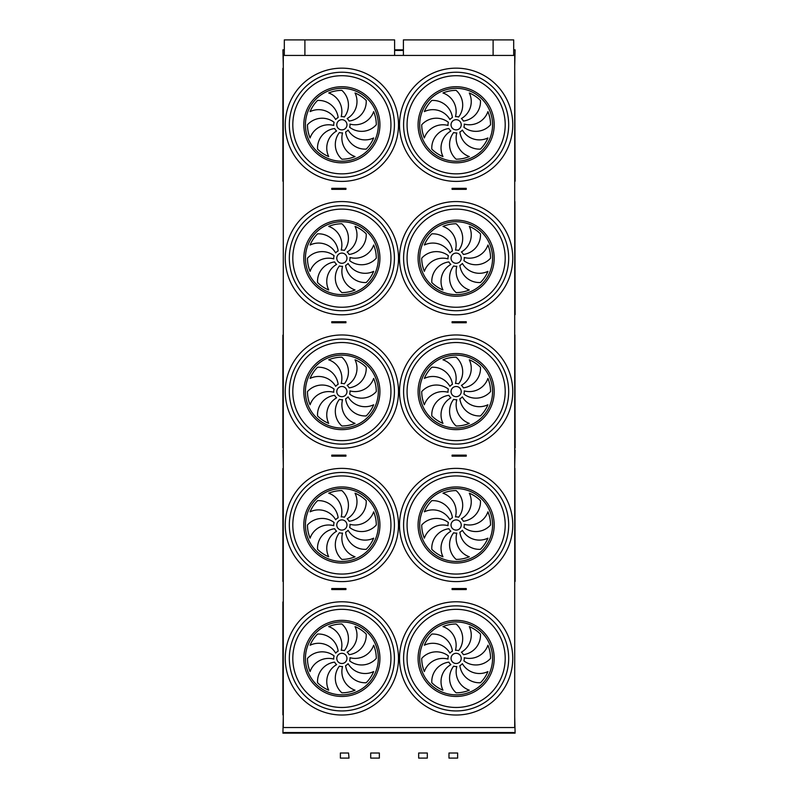 <?xml version="1.0" encoding="UTF-8"?>
<svg xmlns="http://www.w3.org/2000/svg" width="798" height="798" viewBox="0 0 798 798"><rect width="100%" height="100%" fill="white"/><g stroke="black" fill="none" stroke-linecap="round" stroke-linejoin="round"><path stroke-width="1.2" d="M514.71 727.547L283.29 727.547L283.29 55.431L514.71 55.431L514.71 727.547M453.523 589.562L466.251 589.562L466.251 588.545L452.077 588.545L452.077 589.562L453.523 589.562L453.523 588.545M331.759 589.562L331.759 588.545L345.933 588.545L345.933 589.562L331.759 589.562M336.138 456.157L331.759 456.157L331.759 455.139L344.497 455.139L344.497 456.157L336.138 456.157L336.138 455.139M336.138 322.751L331.759 322.751L331.759 321.734L344.497 321.734L344.497 322.751L336.138 322.751L336.138 321.734M336.138 189.345L331.759 189.345L331.759 188.328L344.497 188.328L344.497 189.345L336.138 189.345L336.138 188.328M453.523 456.157L466.251 456.157L466.251 455.139L452.077 455.139L452.077 456.157L453.523 456.157L453.523 455.139M453.523 322.751L466.251 322.751L466.251 321.734L452.077 321.734L452.077 322.751L453.523 322.751L453.523 321.734M453.523 189.345L466.251 189.345L466.251 188.328L452.077 188.328L452.077 189.345L453.523 189.345L453.523 188.328M513.693 49.825L515.099 49.825L514.71 66.124M284.317 49.825L282.911 49.825L283.29 66.124M514.71 316.636L514.71 332.936M515.099 450.042L514.71 466.341M283.29 716.853L282.911 733.153L515.099 733.153L515.099 732.534L282.911 732.534M514.71 716.853L515.099 732.534M283.29 68.518L282.881 181.216L282.881 68.359M515.119 181.216L514.71 67.96M341.873 129.874A5.087 5.087 0 0 0 346.282 122.234A5.087 5.087 0 0 0 337.464 122.234A5.087 5.087 0 0 0 341.873 129.874M338.143 117.535A19.651 19.651 0 0 0 317.544 100.448A34.414 34.414 0 0 0 310.083 111.61A19.651 19.651 0 0 1 335.659 119.52A8.15 8.15 0 0 1 338.143 117.535M341.195 116.658A8.15 8.15 0 0 1 344.357 117.017A19.651 19.651 0 0 0 341.873 90.373A34.414 34.414 0 0 0 328.706 92.987A19.651 19.651 0 0 1 341.195 116.658M347.14 118.563A8.15 8.15 0 0 1 349.115 121.047A19.651 19.651 0 0 0 366.212 100.448A34.414 34.414 0 0 0 355.04 92.987A19.651 19.651 0 0 1 347.14 118.563M349.993 124.099A8.15 8.15 0 0 1 349.634 127.261A19.651 19.651 0 0 0 376.287 124.777A34.414 34.414 0 0 0 373.664 111.61A19.651 19.651 0 0 1 349.993 124.099M348.098 130.044A8.15 8.15 0 0 1 345.614 132.019A19.651 19.651 0 0 0 366.212 149.106A34.414 34.414 0 0 0 373.664 137.944A19.651 19.651 0 0 1 348.098 130.044M342.551 132.897A8.15 8.15 0 0 1 339.399 132.538A19.651 19.651 0 0 0 341.873 159.191A34.414 34.414 0 0 0 355.04 156.568A19.651 19.651 0 0 1 342.551 132.897M336.616 131.002A8.15 8.15 0 0 1 334.631 128.518A19.651 19.651 0 0 0 317.544 149.106A34.414 34.414 0 0 0 328.706 156.568A19.651 19.651 0 0 1 336.616 131.002M333.754 125.456A8.15 8.15 0 0 1 334.113 122.303A19.651 19.651 0 0 0 307.469 124.777A34.414 34.414 0 0 0 310.083 137.944A19.651 19.651 0 0 1 333.754 125.456M456.137 129.874A5.087 5.087 0 0 0 460.546 122.234A5.087 5.087 0 0 0 451.728 122.234A5.087 5.087 0 0 0 456.137 129.874M452.406 117.535A19.651 19.651 0 0 0 431.808 100.448A34.414 34.414 0 0 0 424.346 111.61A19.651 19.651 0 0 1 449.912 119.52A8.15 8.15 0 0 1 452.406 117.535M455.459 116.658A8.15 8.15 0 0 1 458.621 117.017A19.651 19.651 0 0 0 456.137 90.373A34.414 34.414 0 0 0 442.97 92.987A19.651 19.651 0 0 1 455.459 116.658M461.394 118.563A8.15 8.15 0 0 1 463.379 121.047A19.651 19.651 0 0 0 480.466 100.448A34.414 34.414 0 0 0 469.304 92.987A19.651 19.651 0 0 1 461.394 118.563M464.256 124.099A8.15 8.15 0 0 1 463.897 127.261A19.651 19.651 0 0 0 490.551 124.777A34.414 34.414 0 0 0 487.927 111.61A19.651 19.651 0 0 1 464.256 124.099M462.361 130.044A8.15 8.15 0 0 1 459.867 132.019A19.651 19.651 0 0 0 480.466 149.106A34.414 34.414 0 0 0 487.927 137.944A19.651 19.651 0 0 1 462.361 130.044M456.815 132.897A8.15 8.15 0 0 1 453.653 132.538A19.651 19.651 0 0 0 456.137 159.191A34.414 34.414 0 0 0 469.304 156.568A19.651 19.651 0 0 1 456.815 132.897M450.88 131.002A8.15 8.15 0 0 1 448.895 128.518A19.651 19.651 0 0 0 431.808 149.106A34.414 34.414 0 0 0 442.97 156.568A19.651 19.651 0 0 1 450.88 131.002M448.017 125.456A8.15 8.15 0 0 1 448.376 122.303A19.651 19.651 0 0 0 421.723 124.777A34.414 34.414 0 0 0 424.346 137.944A19.651 19.651 0 0 1 448.017 125.456M456.137 177.326A52.548 52.548 0 0 1 410.631 98.503A52.548 52.548 0 0 1 501.643 98.503A52.548 52.548 0 0 1 456.137 177.326M341.873 177.326A52.548 52.548 0 0 1 296.367 98.503A52.548 52.548 0 0 1 387.379 98.503A52.548 52.548 0 0 1 341.873 177.326M283.29 314.452L283.29 201.345M514.91 201.565L515.119 314.621L514.71 201.924M341.873 263.28A5.087 5.087 0 0 0 346.282 255.639A5.087 5.087 0 0 0 337.464 255.639A5.087 5.087 0 0 0 341.873 263.28M338.143 250.941A19.651 19.651 0 0 0 317.544 233.854A34.414 34.414 0 0 0 310.083 245.016A19.651 19.651 0 0 1 335.659 252.926A8.15 8.15 0 0 1 338.143 250.941M341.195 250.063A8.15 8.15 0 0 1 344.357 250.422A19.651 19.651 0 0 0 341.873 223.779A34.414 34.414 0 0 0 328.706 226.393A19.651 19.651 0 0 1 341.195 250.063M347.14 251.969A8.15 8.15 0 0 1 349.115 254.452A19.651 19.651 0 0 0 366.212 233.854A34.414 34.414 0 0 0 355.04 226.393A19.651 19.651 0 0 1 347.14 251.969M349.993 257.505A8.15 8.15 0 0 1 349.634 260.667A19.651 19.651 0 0 0 376.287 258.183A34.414 34.414 0 0 0 373.664 245.016A19.651 19.651 0 0 1 349.993 257.505M348.098 263.45A8.15 8.15 0 0 1 345.614 265.425A19.651 19.651 0 0 0 366.212 282.512A34.414 34.414 0 0 0 373.664 271.35A19.651 19.651 0 0 1 348.098 263.45M342.551 266.303A8.15 8.15 0 0 1 339.399 265.943A19.651 19.651 0 0 0 341.873 292.597A34.414 34.414 0 0 0 355.04 289.973A19.651 19.651 0 0 1 342.551 266.303M336.616 264.407A8.15 8.15 0 0 1 334.631 261.924A19.651 19.651 0 0 0 317.544 282.512A34.414 34.414 0 0 0 328.706 289.973A19.651 19.651 0 0 1 336.616 264.407M333.754 258.861A8.15 8.15 0 0 1 334.113 255.709A19.651 19.651 0 0 0 307.469 258.183A34.414 34.414 0 0 0 310.083 271.35A19.651 19.651 0 0 1 333.754 258.861M456.137 263.28A5.087 5.087 0 0 0 460.546 255.639A5.087 5.087 0 0 0 451.728 255.639A5.087 5.087 0 0 0 456.137 263.28M452.406 250.941A19.651 19.651 0 0 0 431.808 233.854A34.414 34.414 0 0 0 424.346 245.016A19.651 19.651 0 0 1 449.912 252.926A8.15 8.15 0 0 1 452.406 250.941M455.459 250.063A8.15 8.15 0 0 1 458.621 250.422A19.651 19.651 0 0 0 456.137 223.779A34.414 34.414 0 0 0 442.97 226.393A19.651 19.651 0 0 1 455.459 250.063M461.394 251.969A8.15 8.15 0 0 1 463.379 254.452A19.651 19.651 0 0 0 480.466 233.854A34.414 34.414 0 0 0 469.304 226.393A19.651 19.651 0 0 1 461.394 251.969M464.256 257.505A8.15 8.15 0 0 1 463.897 260.667A19.651 19.651 0 0 0 490.551 258.183A34.414 34.414 0 0 0 487.927 245.016A19.651 19.651 0 0 1 464.256 257.505M462.361 263.45A8.15 8.15 0 0 1 459.867 265.425A19.651 19.651 0 0 0 480.466 282.512A34.414 34.414 0 0 0 487.927 271.35A19.651 19.651 0 0 1 462.361 263.45M456.815 266.303A8.15 8.15 0 0 1 453.653 265.943A19.651 19.651 0 0 0 456.137 292.597A34.414 34.414 0 0 0 469.304 289.973A19.651 19.651 0 0 1 456.815 266.303M450.88 264.407A8.15 8.15 0 0 1 448.895 261.924A19.651 19.651 0 0 0 431.808 282.512A34.414 34.414 0 0 0 442.97 289.973A19.651 19.651 0 0 1 450.88 264.407M448.017 258.861A8.15 8.15 0 0 1 448.376 255.709A19.651 19.651 0 0 0 421.723 258.183A34.414 34.414 0 0 0 424.346 271.35A19.651 19.651 0 0 1 448.017 258.861M456.137 310.731A52.548 52.548 0 0 1 410.631 231.909A52.548 52.548 0 0 1 501.643 231.909A52.548 52.548 0 0 1 456.137 310.731M341.873 310.731A52.548 52.548 0 0 1 296.367 231.909A52.548 52.548 0 0 1 387.379 231.909A52.548 52.548 0 0 1 341.873 310.731M282.881 448.007L282.881 335.16L283.29 447.858M514.91 334.97L515.119 448.027L514.71 335.32M341.873 396.686A5.087 5.087 0 0 0 346.282 389.045A5.087 5.087 0 0 0 337.464 389.045A5.087 5.087 0 0 0 341.873 396.686M338.143 384.347A19.651 19.651 0 0 0 317.544 367.26A34.414 34.414 0 0 0 310.083 378.422A19.651 19.651 0 0 1 335.659 386.332A8.15 8.15 0 0 1 338.143 384.347M341.195 383.469A8.15 8.15 0 0 1 344.357 383.828A19.651 19.651 0 0 0 341.873 357.185A34.414 34.414 0 0 0 328.706 359.798A19.651 19.651 0 0 1 341.195 383.469M347.14 385.374A8.15 8.15 0 0 1 349.115 387.858A19.651 19.651 0 0 0 366.212 367.26A34.414 34.414 0 0 0 355.04 359.798A19.651 19.651 0 0 1 347.14 385.374M349.993 390.91A8.15 8.15 0 0 1 349.634 394.072A19.651 19.651 0 0 0 376.287 391.589A34.414 34.414 0 0 0 373.664 378.422A19.651 19.651 0 0 1 349.993 390.91M348.098 396.855A8.15 8.15 0 0 1 345.614 398.83A19.651 19.651 0 0 0 366.212 415.918A34.414 34.414 0 0 0 373.664 404.756A19.651 19.651 0 0 1 348.098 396.855M342.551 399.708A8.15 8.15 0 0 1 339.399 399.349A19.651 19.651 0 0 0 341.873 426.002A34.414 34.414 0 0 0 355.04 423.379A19.651 19.651 0 0 1 342.551 399.708M336.616 397.813A8.15 8.15 0 0 1 334.631 395.319A19.651 19.651 0 0 0 317.544 415.918A34.414 34.414 0 0 0 328.706 423.379A19.651 19.651 0 0 1 336.616 397.813M333.754 392.267A8.15 8.15 0 0 1 334.113 389.115A19.651 19.651 0 0 0 307.469 391.589A34.414 34.414 0 0 0 310.083 404.756A19.651 19.651 0 0 1 333.754 392.267M456.137 396.686A5.087 5.087 0 0 0 460.546 389.045A5.087 5.087 0 0 0 451.728 389.045A5.087 5.087 0 0 0 456.137 396.686M452.406 384.347A19.651 19.651 0 0 0 431.808 367.26A34.414 34.414 0 0 0 424.346 378.422A19.651 19.651 0 0 1 449.912 386.332A8.15 8.15 0 0 1 452.406 384.347M455.459 383.469A8.15 8.15 0 0 1 458.621 383.828A19.651 19.651 0 0 0 456.137 357.185A34.414 34.414 0 0 0 442.97 359.798A19.651 19.651 0 0 1 455.459 383.469M461.394 385.374A8.15 8.15 0 0 1 463.379 387.858A19.651 19.651 0 0 0 480.466 367.26A34.414 34.414 0 0 0 469.304 359.798A19.651 19.651 0 0 1 461.394 385.374M464.256 390.91A8.15 8.15 0 0 1 463.897 394.072A19.651 19.651 0 0 0 490.551 391.589A34.414 34.414 0 0 0 487.927 378.422A19.651 19.651 0 0 1 464.256 390.91M462.361 396.855A8.15 8.15 0 0 1 459.867 398.83A19.651 19.651 0 0 0 480.466 415.918A34.414 34.414 0 0 0 487.927 404.756A19.651 19.651 0 0 1 462.361 396.855M456.815 399.708A8.15 8.15 0 0 1 453.653 399.349A19.651 19.651 0 0 0 456.137 426.002A34.414 34.414 0 0 0 469.304 423.379A19.651 19.651 0 0 1 456.815 399.708M450.88 397.813A8.15 8.15 0 0 1 448.895 395.319A19.651 19.651 0 0 0 431.808 415.918A34.414 34.414 0 0 0 442.97 423.379A19.651 19.651 0 0 1 450.88 397.813M448.017 392.267A8.15 8.15 0 0 1 448.376 389.115A19.651 19.651 0 0 0 421.723 391.589A34.414 34.414 0 0 0 424.346 404.756A19.651 19.651 0 0 1 448.017 392.267M456.137 444.137A52.548 52.548 0 0 1 410.631 365.314A52.548 52.548 0 0 1 501.643 365.314A52.548 52.548 0 0 1 456.137 444.137M341.873 444.137A52.548 52.548 0 0 1 296.367 365.314A52.548 52.548 0 0 1 387.379 365.314A52.548 52.548 0 0 1 341.873 444.137M282.881 581.413L282.881 468.556L282.881 581.413M283.29 581.263L283.29 468.157M514.91 468.376L515.119 581.433L514.71 468.725M341.873 530.091A5.087 5.087 0 0 0 346.282 522.451A5.087 5.087 0 0 0 337.464 522.451A5.087 5.087 0 0 0 341.873 530.091M338.143 517.752A19.651 19.651 0 0 0 317.544 500.665A34.414 34.414 0 0 0 310.083 511.827A19.651 19.651 0 0 1 335.659 519.737A8.15 8.15 0 0 1 338.143 517.752M341.195 516.875A8.15 8.15 0 0 1 344.357 517.234A19.651 19.651 0 0 0 341.873 490.59A34.414 34.414 0 0 0 328.706 493.204A19.651 19.651 0 0 1 341.195 516.875M347.14 518.78A8.15 8.15 0 0 1 349.115 521.264A19.651 19.651 0 0 0 366.212 500.665A34.414 34.414 0 0 0 355.04 493.204A19.651 19.651 0 0 1 347.14 518.78M349.993 524.316A8.15 8.15 0 0 1 349.634 527.478A19.651 19.651 0 0 0 376.287 524.994A34.414 34.414 0 0 0 373.664 511.827A19.651 19.651 0 0 1 349.993 524.316M348.098 530.261A8.15 8.15 0 0 1 345.614 532.236A19.651 19.651 0 0 0 366.212 549.323A34.414 34.414 0 0 0 373.664 538.161A19.651 19.651 0 0 1 348.098 530.261M342.551 533.114A8.15 8.15 0 0 1 339.399 532.755A19.651 19.651 0 0 0 341.873 559.408A34.414 34.414 0 0 0 355.04 556.785A19.651 19.651 0 0 1 342.551 533.114M336.616 531.219A8.15 8.15 0 0 1 334.631 528.725A19.651 19.651 0 0 0 317.544 549.323A34.414 34.414 0 0 0 328.706 556.785A19.651 19.651 0 0 1 336.616 531.219M333.754 525.673A8.15 8.15 0 0 1 334.113 522.52A19.651 19.651 0 0 0 307.469 524.994A34.414 34.414 0 0 0 310.083 538.161A19.651 19.651 0 0 1 333.754 525.673M456.137 530.091A5.087 5.087 0 0 0 460.546 522.451A5.087 5.087 0 0 0 451.728 522.451A5.087 5.087 0 0 0 456.137 530.091M452.406 517.752A19.651 19.651 0 0 0 431.808 500.665A34.414 34.414 0 0 0 424.346 511.827A19.651 19.651 0 0 1 449.912 519.737A8.15 8.15 0 0 1 452.406 517.752M455.459 516.875A8.15 8.15 0 0 1 458.621 517.234A19.651 19.651 0 0 0 456.137 490.59A34.414 34.414 0 0 0 442.97 493.204A19.651 19.651 0 0 1 455.459 516.875M461.394 518.78A8.15 8.15 0 0 1 463.379 521.264A19.651 19.651 0 0 0 480.466 500.665A34.414 34.414 0 0 0 469.304 493.204A19.651 19.651 0 0 1 461.394 518.78M464.256 524.316A8.15 8.15 0 0 1 463.897 527.478A19.651 19.651 0 0 0 490.551 524.994A34.414 34.414 0 0 0 487.927 511.827A19.651 19.651 0 0 1 464.256 524.316M462.361 530.261A8.15 8.15 0 0 1 459.867 532.236A19.651 19.651 0 0 0 480.466 549.323A34.414 34.414 0 0 0 487.927 538.161A19.651 19.651 0 0 1 462.361 530.261M456.815 533.114A8.15 8.15 0 0 1 453.653 532.755A19.651 19.651 0 0 0 456.137 559.408A34.414 34.414 0 0 0 469.304 556.785A19.651 19.651 0 0 1 456.815 533.114M450.88 531.219A8.15 8.15 0 0 1 448.895 528.725A19.651 19.651 0 0 0 431.808 549.323A34.414 34.414 0 0 0 442.97 556.785A19.651 19.651 0 0 1 450.88 531.219M448.017 525.673A8.15 8.15 0 0 1 448.376 522.52A19.651 19.651 0 0 0 421.723 524.994A34.414 34.414 0 0 0 424.346 538.161A19.651 19.651 0 0 1 448.017 525.673M456.137 577.543A52.548 52.548 0 0 1 410.631 498.72A52.548 52.548 0 0 1 501.643 498.72A52.548 52.548 0 0 1 456.137 577.543M341.873 577.543A52.548 52.548 0 0 1 296.367 498.72A52.548 52.548 0 0 1 387.379 498.72A52.548 52.548 0 0 1 341.873 577.543M403.399 55.431L403.399 39.9L513.693 39.9L513.693 55.431M304.906 55.431L304.906 39.9L284.317 39.9L284.317 55.431M493.104 39.9L493.104 55.431M304.906 39.9L394.611 39.9L394.611 55.431M448.017 659.078A8.15 8.15 0 0 1 448.376 655.916A19.651 19.651 0 0 0 421.723 658.4A34.414 34.414 0 0 0 424.346 671.567A19.651 19.651 0 0 1 448.017 659.078M450.88 664.624A8.15 8.15 0 0 1 448.895 662.131A19.651 19.651 0 0 0 431.808 682.729A34.414 34.414 0 0 0 442.97 690.19A19.651 19.651 0 0 1 450.88 664.624M456.815 666.52A8.15 8.15 0 0 1 453.653 666.16A19.651 19.651 0 0 0 456.137 692.814A34.414 34.414 0 0 0 469.304 690.19A19.651 19.651 0 0 1 456.815 666.52M462.361 663.667A8.15 8.15 0 0 1 459.867 665.642A19.651 19.651 0 0 0 480.466 682.729A34.414 34.414 0 0 0 487.927 671.567A19.651 19.651 0 0 1 462.361 663.667M464.256 657.722A8.15 8.15 0 0 1 463.897 660.884A19.651 19.651 0 0 0 490.551 658.4A34.414 34.414 0 0 0 487.927 645.233A19.651 19.651 0 0 1 464.256 657.722M461.394 652.185A8.15 8.15 0 0 1 463.379 654.669A19.651 19.651 0 0 0 480.466 634.071A34.414 34.414 0 0 0 469.304 626.61A19.651 19.651 0 0 1 461.394 652.185M455.459 650.28A8.15 8.15 0 0 1 458.621 650.639A19.651 19.651 0 0 0 456.137 623.996A34.414 34.414 0 0 0 442.97 626.61A19.651 19.651 0 0 1 455.459 650.28M452.406 651.158A19.651 19.651 0 0 0 431.808 634.071A34.414 34.414 0 0 0 424.346 645.233A19.651 19.651 0 0 1 449.912 653.143A8.15 8.15 0 0 1 452.406 651.158M456.137 663.497A5.087 5.087 0 0 0 460.546 655.856A5.087 5.087 0 0 0 451.728 655.856A5.087 5.087 0 0 0 456.137 663.497M333.754 659.078A8.15 8.15 0 0 1 334.113 655.916A19.651 19.651 0 0 0 307.469 658.4A34.414 34.414 0 0 0 310.083 671.567A19.651 19.651 0 0 1 333.754 659.078M336.616 664.624A8.15 8.15 0 0 1 334.631 662.131A19.651 19.651 0 0 0 317.544 682.729A34.414 34.414 0 0 0 328.706 690.19A19.651 19.651 0 0 1 336.616 664.624M342.551 666.52A8.15 8.15 0 0 1 339.399 666.16A19.651 19.651 0 0 0 341.873 692.814A34.414 34.414 0 0 0 355.04 690.19A19.651 19.651 0 0 1 342.551 666.52M348.098 663.667A8.15 8.15 0 0 1 345.614 665.642A19.651 19.651 0 0 0 366.212 682.729A34.414 34.414 0 0 0 373.664 671.567A19.651 19.651 0 0 1 348.098 663.667M349.993 657.722A8.15 8.15 0 0 1 349.634 660.884A19.651 19.651 0 0 0 376.287 658.4A34.414 34.414 0 0 0 373.664 645.233A19.651 19.651 0 0 1 349.993 657.722M347.14 652.185A8.15 8.15 0 0 1 349.115 654.669A19.651 19.651 0 0 0 366.212 634.071A34.414 34.414 0 0 0 355.04 626.61A19.651 19.651 0 0 1 347.14 652.185M341.195 650.28A8.15 8.15 0 0 1 344.357 650.639A19.651 19.651 0 0 0 341.873 623.996A34.414 34.414 0 0 0 328.706 626.61A19.651 19.651 0 0 1 341.195 650.28M338.143 651.158A19.651 19.651 0 0 0 317.544 634.071A34.414 34.414 0 0 0 310.083 645.233A19.651 19.651 0 0 1 335.659 653.143A8.15 8.15 0 0 1 338.143 651.158M341.873 663.497A5.087 5.087 0 0 0 346.282 655.856A5.087 5.087 0 0 0 337.464 655.856A5.087 5.087 0 0 0 341.873 663.497M456.137 710.948A52.548 52.548 0 0 1 410.631 632.126A52.548 52.548 0 0 1 501.643 632.126A52.548 52.548 0 0 1 456.137 710.948A52.548 52.548 0 0 1 410.631 632.126A52.548 52.548 0 0 1 501.643 632.126A52.548 52.548 0 0 1 456.137 710.948M341.873 710.948A52.548 52.548 0 0 1 296.367 632.126A52.548 52.548 0 0 1 387.379 632.126A52.548 52.548 0 0 1 341.873 710.948A52.548 52.548 0 0 1 296.367 632.126A52.548 52.548 0 0 1 387.379 632.126A52.548 52.548 0 0 1 341.873 710.948M282.881 714.818L282.881 601.981M283.29 602.131L282.881 714.838L283.091 601.782M514.71 715.247L514.71 601.572M282.911 450.042L283.29 466.341M283.29 316.636L283.29 332.936M403.399 49.825L394.611 49.825M464.376 589.562L464.376 588.545M461.882 589.562L461.882 588.545M336.138 589.562L336.138 588.545M344.497 589.562L344.497 588.545M333.634 589.562L333.634 588.545M333.634 456.157L333.634 455.139M344.497 455.139L345.933 455.139L345.933 456.157L344.497 456.157M333.634 322.751L333.634 321.734M344.497 321.734L345.933 321.734L345.933 322.751L344.497 322.751M333.634 189.345L333.634 188.328M344.497 188.328L345.933 188.328L345.933 189.345L344.497 189.345M464.376 456.157L464.376 455.139M461.882 456.157L461.882 455.139M464.376 322.751L464.376 321.734M461.882 322.751L461.882 321.734M464.376 189.345L464.376 188.328M461.882 189.345L461.882 188.328M370.701 753.013L379.359 753.013L379.359 758.1L370.701 758.1L370.701 753.013M348.546 753.013L349.035 758.1L340.387 758.1L340.387 753.013L348.546 753.013M418.661 753.013L427.309 753.013L427.309 758.1L418.661 758.1L418.661 753.013M448.975 753.013L457.633 753.013L457.633 758.1L448.975 758.1L448.975 753.013M341.873 181.405A56.618 56.618 0 0 1 292.846 96.468A56.618 56.618 0 0 1 390.91 96.468A56.618 56.618 0 0 1 341.873 181.405M456.137 181.405A56.618 56.618 0 0 1 407.1 96.468A56.618 56.618 0 0 1 505.174 96.468A56.618 56.618 0 0 1 456.137 181.405M341.873 314.811A56.618 56.618 0 0 1 292.846 229.874A56.618 56.618 0 0 1 390.91 229.874A56.618 56.618 0 0 1 341.873 314.811M456.137 314.811A56.618 56.618 0 0 1 407.1 229.874A56.618 56.618 0 0 1 505.174 229.874A56.618 56.618 0 0 1 456.137 314.811M341.873 448.217A56.618 56.618 0 0 1 292.846 363.28A56.618 56.618 0 0 1 390.91 363.28A56.618 56.618 0 0 1 341.873 448.217M456.137 448.217A56.618 56.618 0 0 1 407.1 363.28A56.618 56.618 0 0 1 505.174 363.28A56.618 56.618 0 0 1 456.137 448.217M341.873 581.612A56.618 56.618 0 0 1 292.846 496.685A56.618 56.618 0 0 1 390.91 496.685A56.618 56.618 0 0 1 341.873 581.612M456.137 581.612A56.618 56.618 0 0 1 407.1 496.685A56.618 56.618 0 0 1 505.174 496.685A56.618 56.618 0 0 1 456.137 581.612M456.137 715.018A56.618 56.618 0 0 1 407.1 630.091A56.618 56.618 0 0 1 505.174 630.091A56.618 56.618 0 0 1 456.137 715.018M341.873 715.018A56.618 56.618 0 0 1 292.846 630.091A56.618 56.618 0 0 1 390.91 630.091A56.618 56.618 0 0 1 341.873 715.018M515.099 50.444L513.693 50.444M403.399 50.444L394.611 50.444M284.317 50.444L282.911 50.444M283.29 181.046L283.29 181.625M514.71 181.046L514.71 68.518M341.873 162.832A38.055 38.055 0 0 1 308.916 105.755A38.055 38.055 0 0 1 374.831 105.755A38.055 38.055 0 0 1 341.873 162.832M341.873 161.226A36.449 36.449 0 0 0 373.444 106.553A36.449 36.449 0 0 0 310.312 106.553A36.449 36.449 0 0 0 341.873 161.226M456.137 162.832A38.055 38.055 0 0 1 423.179 105.755A38.055 38.055 0 0 1 489.094 105.755A38.055 38.055 0 0 1 456.137 162.832M456.137 161.226A36.449 36.449 0 0 0 487.698 106.553A36.449 36.449 0 0 0 424.576 106.553A36.449 36.449 0 0 0 456.137 161.226M456.137 173.844A49.067 49.067 0 0 0 505.204 124.777A49.067 49.067 0 0 0 456.137 75.71A49.067 49.067 0 0 0 407.07 124.777A49.067 49.067 0 0 0 456.137 173.844M341.873 173.844A49.067 49.067 0 0 0 390.94 124.777A49.067 49.067 0 0 0 341.873 75.71A49.067 49.067 0 0 0 292.806 124.777A49.067 49.067 0 0 0 341.873 173.844M341.873 296.238A38.055 38.055 0 0 1 308.916 239.161A38.055 38.055 0 0 1 374.831 239.161A38.055 38.055 0 0 1 341.873 296.238M341.873 294.632A36.449 36.449 0 0 0 373.444 239.959A36.449 36.449 0 0 0 310.312 239.959A36.449 36.449 0 0 0 341.873 294.632M456.137 296.238A38.055 38.055 0 0 1 423.179 239.161A38.055 38.055 0 0 1 489.094 239.161A38.055 38.055 0 0 1 456.137 296.238M456.137 294.632A36.449 36.449 0 0 0 487.698 239.959A36.449 36.449 0 0 0 424.576 239.959A36.449 36.449 0 0 0 456.137 294.632M456.137 307.25A49.067 49.067 0 0 0 505.204 258.183A49.067 49.067 0 0 0 456.137 209.116A49.067 49.067 0 0 0 407.07 258.183A49.067 49.067 0 0 0 456.137 307.25M341.873 307.25A49.067 49.067 0 0 0 390.94 258.183A49.067 49.067 0 0 0 341.873 209.116A49.067 49.067 0 0 0 292.806 258.183A49.067 49.067 0 0 0 341.873 307.25M341.873 429.643A38.055 38.055 0 0 1 308.916 372.566A38.055 38.055 0 0 1 374.831 372.566A38.055 38.055 0 0 1 341.873 429.643M341.873 428.037A36.449 36.449 0 0 0 373.444 373.364A36.449 36.449 0 0 0 310.312 373.364A36.449 36.449 0 0 0 341.873 428.037M456.137 429.643A38.055 38.055 0 0 1 423.179 372.566A38.055 38.055 0 0 1 489.094 372.566A38.055 38.055 0 0 1 456.137 429.643M456.137 428.037A36.449 36.449 0 0 0 487.698 373.364A36.449 36.449 0 0 0 424.576 373.364A36.449 36.449 0 0 0 456.137 428.037M456.137 440.656A49.067 49.067 0 0 0 505.204 391.589A49.067 49.067 0 0 0 456.137 342.522A49.067 49.067 0 0 0 407.07 391.589A49.067 49.067 0 0 0 456.137 440.656M341.873 440.656A49.067 49.067 0 0 0 390.94 391.589A49.067 49.067 0 0 0 341.873 342.522A49.067 49.067 0 0 0 292.806 391.589A49.067 49.067 0 0 0 341.873 440.656M341.873 563.049A38.055 38.055 0 0 1 308.916 505.972A38.055 38.055 0 0 1 374.831 505.972A38.055 38.055 0 0 1 341.873 563.049M341.873 561.443A36.449 36.449 0 0 0 373.444 506.77A36.449 36.449 0 0 0 310.312 506.77A36.449 36.449 0 0 0 341.873 561.443M456.137 563.049A38.055 38.055 0 0 1 423.179 505.972A38.055 38.055 0 0 1 489.094 505.972A38.055 38.055 0 0 1 456.137 563.049M456.137 561.443A36.449 36.449 0 0 0 487.698 506.77A36.449 36.449 0 0 0 424.576 506.77A36.449 36.449 0 0 0 456.137 561.443M456.137 574.061A49.067 49.067 0 0 0 505.204 524.994A49.067 49.067 0 0 0 456.137 475.927A49.067 49.067 0 0 0 407.07 524.994A49.067 49.067 0 0 0 456.137 574.061M341.873 574.061A49.067 49.067 0 0 0 390.94 524.994A49.067 49.067 0 0 0 341.873 475.927A49.067 49.067 0 0 0 292.806 524.994A49.067 49.067 0 0 0 341.873 574.061M456.137 694.849A36.449 36.449 0 0 0 487.698 640.176A36.449 36.449 0 0 0 424.576 640.176A36.449 36.449 0 0 0 456.137 694.849M341.873 694.849A36.449 36.449 0 0 0 373.444 640.176A36.449 36.449 0 0 0 310.312 640.176A36.449 36.449 0 0 0 341.873 694.849M341.873 696.455A38.055 38.055 0 0 1 303.819 658.4A38.055 38.055 0 0 1 341.873 620.345A38.055 38.055 0 0 1 379.928 658.4A38.055 38.055 0 0 1 341.873 696.455M341.873 609.333A49.067 49.067 0 0 0 292.806 658.4A49.067 49.067 0 0 0 341.873 707.467A49.067 49.067 0 0 0 390.94 658.4A49.067 49.067 0 0 0 341.873 609.333M456.137 696.455A38.055 38.055 0 0 1 418.082 658.4A38.055 38.055 0 0 1 456.137 620.345A38.055 38.055 0 0 1 494.191 658.4A38.055 38.055 0 0 1 456.137 696.455M456.137 609.333A49.067 49.067 0 0 0 407.07 658.4A49.067 49.067 0 0 0 456.137 707.467A49.067 49.067 0 0 0 505.204 658.4A49.067 49.067 0 0 0 456.137 609.333M283.29 714.669L283.29 715.247M514.71 714.669L514.71 602.131"/></g></svg>
